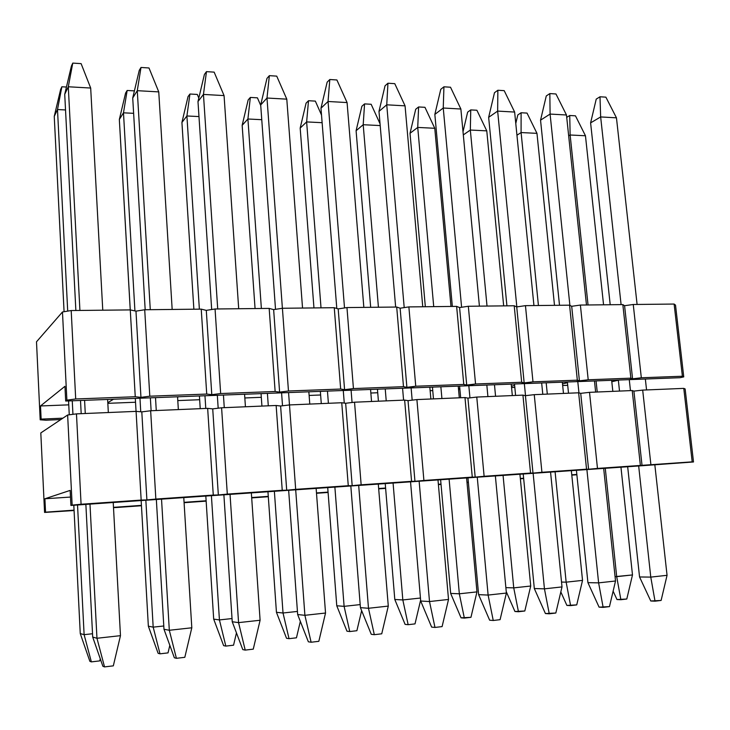 <?xml version="1.0" encoding="UTF-8"?>
<svg xmlns="http://www.w3.org/2000/svg" width="730" height="730" viewBox="0 0 730 730"><rect width="100%" height="100%" fill="white"/><g stroke="black" fill="none" stroke-linecap="round" stroke-linejoin="round"><path stroke-width="1.09" d="M638.467 465.986L693.5 461.962L638.467 465.986L642.044 465.539L633.914 391.107L642.683 390.103L650.904 464.718L692.195 461.853L683.782 388.378L642.683 390.103L633.914 391.107L642.044 465.539L633.914 391.107L632.216 390.541L589.521 392.338L597.478 468.423L585.186 469.691L693.5 461.962L692.195 461.853L683.782 388.378L642.683 390.103L650.904 464.718L597.478 468.423L640.383 465.448L632.216 390.541L589.521 392.338L580.715 393.351L589.521 392.338L597.478 468.423L588.59 469.253L580.715 393.351L588.59 469.253L580.715 393.351L578.635 392.795L534.25 394.656L541.925 472.283L529.788 473.542L588.59 469.253L541.925 472.283L586.546 469.189L578.635 392.795L534.25 394.656L525.427 395.687L534.25 394.656L541.925 472.283L533 473.113L525.427 395.687L533 473.113L525.427 395.687L522.936 395.131L476.763 397.065L484.118 476.288L472.164 477.548L533 473.113L484.118 476.288L530.546 473.067L522.936 395.131L476.763 397.065L467.912 398.115L476.763 397.065L484.118 476.288L475.175 477.128L467.912 398.115L475.175 477.128L467.912 398.115L464.983 397.567L416.903 399.584L423.902 480.468L412.167 481.718L475.175 477.128L423.902 480.468L472.273 477.11L464.983 397.567L416.903 399.584L408.034 400.642L416.903 399.584L423.902 480.468L414.95 481.307L408.034 400.642L414.95 481.307L408.034 400.642L404.639 400.095L354.534 402.203L361.149 484.82L349.652 486.07L414.95 481.307L361.149 484.82L411.565 481.325L404.639 400.095L354.534 402.203L345.655 403.27L354.534 402.203L361.149 484.82L352.179 485.669L345.655 403.27L352.179 485.669L345.655 403.27L341.74 402.741L289.491 404.931L295.677 489.365L284.454 490.596L352.179 485.669L295.677 489.365L348.274 485.715L341.74 402.741L289.491 404.931L280.612 406.017L289.491 404.931L295.677 489.365L286.698 490.213L280.612 406.017L286.698 490.213L280.612 406.017L276.141 405.488L221.591 407.778L227.304 494.101L216.39 495.332L286.698 490.213L227.304 494.101L282.236 490.295L276.141 405.488L221.591 407.778L212.722 408.882L221.591 407.778L227.304 494.101L218.334 494.967L212.722 408.882L218.334 494.967L212.722 408.882L207.658 408.362L150.654 410.762L155.846 499.064L145.279 500.278L218.334 494.967L155.846 499.064L213.269 495.077L207.658 408.362L150.654 410.762L141.803 411.875L150.654 410.762L155.846 499.064L146.894 499.922L141.803 411.875L146.894 499.922L141.803 411.875L136.081 411.373L76.468 413.873L81.076 504.248L70.91 505.443L146.894 499.922L81.076 504.248L141.164 500.077L136.081 411.373L76.468 413.873L67.635 415.005L40.807 432.926L44.567 512.433L45.543 512.177L44.904 498.773L70.153 490.396L70.91 505.443L72.151 505.114L67.635 415.005L40.807 432.926L44.567 512.433L74.077 510.526L44.567 512.433L45.543 512.177L44.904 498.773L70.153 490.396L70.91 505.443L638.467 465.986M576.873 474.765L571.8 475.13L576.873 474.765M685.132 388.944L693.5 461.962L685.132 388.944L683.782 388.378L685.132 388.944M576.837 474.454L571.773 474.81L576.837 474.454M629.059 379.646L680.086 377.702L683.745 376.881L682.395 376.242L641.323 377.775L629.059 379.646L632.572 378.815L624.579 305.706L633.248 304.492L641.323 377.775L682.395 376.242L674.128 304.054L633.248 304.492L624.579 305.706L632.572 378.815L624.579 305.706L622.836 304.602L580.386 305.058L588.207 379.773L576.08 381.653L680.086 377.702L683.745 376.881L682.395 376.242L674.128 304.054L633.248 304.492L641.323 377.775L632.572 378.815L630.866 378.167L588.207 379.773L630.866 378.167L622.836 304.602L580.386 305.058L571.69 306.299L580.386 305.058L588.207 379.773L579.419 380.823L571.69 306.299L579.419 380.823L571.69 306.299L569.573 305.176L525.454 305.651L532.982 381.836L521.028 383.743L576.08 381.653L579.419 380.823L577.33 380.175L532.982 381.836L577.33 380.175L569.573 305.176L525.454 305.651L516.731 306.91L525.454 305.651L532.982 381.836L524.167 382.903L516.731 306.91L524.167 382.903L516.731 306.91L514.212 305.77L468.332 306.262L475.549 383.989L463.778 385.924L521.028 383.743L524.167 382.903L521.676 382.264L475.549 383.989L521.676 382.264L514.212 305.77L468.332 306.262L459.59 307.549L468.332 306.262L475.549 383.989L466.707 385.066L459.59 307.549L466.707 385.066L459.59 307.549L456.633 306.39L408.882 306.91L415.744 386.234L404.183 388.187L463.778 385.924L466.707 385.066L463.778 384.436L415.744 386.234L463.778 384.436L456.633 306.39L408.882 306.91L400.122 308.206L408.882 306.91L415.744 386.234L406.893 387.329L400.122 308.206L406.893 387.329L400.122 308.206L396.7 307.038L346.96 307.567L353.439 388.57L342.124 390.541L404.183 388.187L406.893 387.329L403.489 386.69L353.439 388.57L403.489 386.69L396.7 307.038L346.96 307.567L338.191 308.899L346.96 307.567L353.439 388.57L344.578 389.674L338.191 308.899L344.578 389.674L338.191 308.899L334.258 307.704L282.41 308.27L288.469 390.997L279.608 392.129L277.418 392.995L342.124 390.541L344.578 389.674L340.664 389.044L288.469 390.997L340.664 389.044L334.258 307.704L282.41 308.27L273.64 309.62L282.41 308.27L288.469 390.997L279.608 392.129L273.64 309.62L279.608 392.129L273.64 309.62L269.169 308.407L215.058 308.991L220.652 393.543L211.791 394.684L209.902 395.56L277.418 392.995L279.608 392.129L275.137 391.499L220.652 393.543L275.137 391.499L269.169 308.407L215.058 308.991L206.289 310.369L215.058 308.991L220.652 393.543L211.791 394.684L206.289 310.369L211.791 394.684L206.289 310.369L201.234 309.137L144.713 309.748L149.796 396.198L140.954 397.357L139.393 398.242L209.902 395.56L211.791 394.684L206.727 394.063L149.796 396.198L206.727 394.063L201.234 309.137L144.713 309.748L135.972 311.153L144.713 309.748L149.796 396.198L140.954 397.357L135.972 311.153L140.954 397.357L135.972 311.153L130.268 309.903L119.337 119.483L123.479 112.822L134.922 310.925L123.479 112.822L127.157 90.474L134.402 90.876L127.157 90.474L125.578 93.093L127.157 90.474L123.479 112.822L133.617 113.323L123.479 112.822L119.337 119.483L130.241 309.903L71.193 310.542L75.701 398.972L66.886 400.149L65.682 401.044L139.393 398.242L140.954 397.357L135.251 396.746L75.701 398.972L135.251 396.746L130.268 309.903L71.193 310.542L62.47 311.975L36.5 341.804L40.186 419.805L41.136 419.111L40.506 405.962L64.952 386.307L65.682 401.044L66.886 400.149L62.47 311.975L36.5 341.804L40.186 419.805L45.944 420.206L60.827 419.558L45.944 420.206L40.186 419.805L41.136 419.111L40.506 405.962L64.952 386.307L65.682 401.044L629.059 379.646L632.572 378.815L629.059 379.646M562.511 383.934L567.438 382.684L562.511 383.934M618.346 380.193L611.804 381.754L618.346 380.193M675.524 305.14L683.745 376.881L675.524 305.14L674.128 304.054L675.524 305.14M567.703 385.312L562.666 385.513L567.703 385.312M626.796 599.02L616.978 599.549L620.883 599.713L616.695 576.663L632.49 574.939L620.956 467.209L632.49 574.939L626.796 599.02L620.883 599.713L616.695 576.663L615.071 576.645L632.49 574.939L626.796 599.02M569.738 115.495L575.468 115.824L585.46 135.762L570.13 134.995L588.052 304.976L570.13 134.995L569.738 115.495L566.717 117.366L569.738 115.495L575.468 115.824L585.46 135.762L603.564 304.812L585.46 135.762L570.13 134.995L569.738 115.495M596.054 380.896L597.231 392.01L596.054 380.896M605.27 468.295L616.695 576.663L605.27 468.295M612.835 391.353L611.649 380.303L612.835 391.353M568.661 135.862L570.13 134.995L568.661 135.862M613.118 591.163L616.978 599.549L613.118 591.163M661.115 600.443L650.768 600.991L655.02 601.173L650.777 577.111L667.056 575.313L654.837 464.855L667.056 575.313L661.115 600.443L655.02 601.173L650.777 577.111L639.553 576.965L627.672 466.744L639.553 576.965L650.768 600.991L639.553 576.965L650.777 577.111L667.056 575.313L661.115 600.443M619.514 391.079L618.328 380.047L619.514 391.079M610.207 304.738L590.606 122.877L600.653 116.937L621.093 304.62L600.653 116.937L599.996 96.78L605.891 97.154L616.458 117.831L600.653 116.937L599.996 96.78L596.237 99.107L599.996 96.78L605.891 97.154L616.458 117.831L637.098 304.456L616.458 117.831L600.653 116.937L590.606 122.877L610.207 304.738M629.269 379.637L630.464 390.614L629.269 379.637M638.668 465.977L650.777 577.111L638.668 465.977M646.552 389.939L645.347 379.025L646.552 389.939M596.237 99.107L590.606 122.877L596.237 99.107M609.468 606.612L599.084 607.15L603.144 607.369L598.618 582.868L615.527 580.998L603.673 468.414L615.527 580.998L609.468 606.612L603.144 607.369L598.618 582.868L587.924 582.64L576.417 470.302L587.924 582.64L599.084 607.15L587.924 582.64L598.618 582.868L615.527 580.998L609.468 606.612M568.515 393.214L567.365 381.991L568.515 393.214M559.508 305.286L540.547 120.158L550.091 114.072L569.893 305.35L550.091 114.072L549.845 93.577L555.959 93.969L566.471 114.993L550.091 114.072L549.845 93.577L546.268 95.959L549.845 93.577L555.959 93.969L566.471 114.993L586.473 304.994L566.471 114.993L550.091 114.072L540.547 120.158L559.508 305.286M577.786 381.589L578.954 392.877L577.786 381.589M586.893 469.572L598.618 582.868L586.893 469.572M595.634 392.083L594.466 380.96L595.634 392.083M546.268 95.959L540.547 120.158L546.268 95.959M555.831 613.017L545.41 613.547L549.261 613.802L544.443 588.855L562.009 586.911L550.557 472.1L562.009 586.911L555.831 613.017L549.261 613.802L544.443 588.855L534.314 588.526L523.218 473.998L534.314 588.526L545.41 613.547L534.314 588.526L544.443 588.855L562.009 586.911L555.831 613.017M515.599 395.441L514.495 383.998L515.599 395.441M506.921 305.852L488.653 117.338L497.65 111.097L516.831 306.892L497.65 111.097L497.86 90.255L504.202 90.657L514.641 112.064L497.65 111.097L497.86 90.255L494.484 92.701L497.86 90.255L504.202 90.657L514.641 112.064L533.94 305.56L514.641 112.064L497.65 111.097L488.653 117.338L506.921 305.852M524.341 383.624L525.518 395.678L524.341 383.624M533.128 473.314L544.443 588.855L533.128 473.314M542.792 394.3L541.66 382.967L542.792 394.3M494.484 92.701L488.653 117.338L494.484 92.701M500.086 619.67L493.243 620.491L489.638 620.19L493.243 620.491L488.114 595.069L506.383 593.052L495.369 475.942L506.383 593.052L500.086 619.67L493.243 620.491L488.114 595.069L478.615 594.649L467.966 477.84L478.615 594.649L489.638 620.19L478.615 594.649L488.114 595.069L506.383 593.052L500.086 619.67M460.666 397.74L459.599 386.079L460.666 397.74M452.345 306.436L434.843 114.409L443.247 108.013L461.597 307.248L443.247 108.013L443.931 86.806L450.51 87.226L460.876 109.016L443.247 108.013L443.931 86.806L440.774 89.316L443.931 86.806L450.51 87.226L460.876 109.016L479.409 306.144L460.876 109.016L443.247 108.013L434.843 114.409L452.345 306.436M468.824 385.732L469.947 397.877L468.824 385.732M477.256 477.201L488.114 595.069L477.256 477.201M487.914 396.6L486.828 385.048L487.914 396.6M440.774 89.316L434.843 114.409L440.774 89.316M442.097 626.595L434.98 627.444L431.631 627.097L434.98 627.444L429.505 601.547L448.521 599.449L437.991 479.929L448.521 599.449L442.097 626.595L434.98 627.444L429.505 601.547L420.699 601.018L410.543 481.836L420.699 601.018L431.631 627.097L420.699 601.018L429.505 601.547L448.521 599.449L442.097 626.595M403.59 400.14L402.577 388.241L403.59 400.14M395.651 307.047L378.989 111.38L386.745 104.81L404.201 307.604L386.745 104.81L387.949 83.229L394.784 83.667L405.059 105.85L386.745 104.81L387.949 83.229L385.038 85.812L387.949 83.229L394.784 83.667L405.059 105.85L422.752 306.755L405.059 105.85L386.745 104.81L378.989 111.38L395.651 307.047M411.118 387.922L412.167 400.149L411.118 387.922M419.148 481.234L429.505 601.547L419.148 481.234M430.873 398.991L429.833 387.21L430.873 398.991M385.038 85.812L378.989 111.38L385.038 85.812M381.735 633.804L374.317 634.689L371.251 634.297L374.317 634.689L368.486 608.282L388.287 606.092L378.295 484.072L388.287 606.092L381.735 633.804L374.317 634.689L368.486 608.282L360.428 607.643L350.82 485.988L360.428 607.643L371.251 634.297L360.428 607.643L368.486 608.282L388.287 606.092L381.735 633.804M344.268 403.088L343.273 390.495L344.268 403.088M336.795 308.48L320.981 108.222L328.044 101.488L344.514 307.941L328.044 101.488L329.805 79.515L336.904 79.971L347.079 102.565L328.044 101.488L329.805 79.515L327.149 82.162L329.805 79.515L336.904 79.971L347.079 102.565L363.841 307.394L347.079 102.565L328.044 101.488L320.981 108.222L336.795 308.48M351.084 390.203L352.061 402.495L351.084 390.203M358.685 485.441L368.486 608.282L358.685 485.441M371.543 401.482L370.557 389.464L371.543 401.482M327.149 82.162L320.981 108.222L327.149 82.162M318.837 641.314L311.117 642.236L308.352 641.789L311.117 642.236L304.894 615.308L325.534 613.027L316.136 488.397L325.534 613.027L318.837 641.314L311.117 642.236L304.894 615.308L297.657 614.541L288.651 490.305L297.657 614.541L308.352 641.789L297.657 614.541L304.894 615.308L325.534 613.027L318.837 641.314M282.519 405.789L281.579 392.84L282.519 405.789M275.52 309.328L260.692 104.947L266.988 98.03L282.391 308.27L266.988 98.03L269.361 75.655L276.734 76.13L286.79 99.152L266.988 98.03L269.361 75.655L266.979 78.375L269.361 75.655L276.734 76.13L286.79 99.152L302.539 308.051L286.79 99.152L266.988 98.03L260.692 104.947L275.52 309.328M288.569 392.576L289.481 404.931L288.569 392.576M295.696 489.821L304.894 615.308L295.696 489.821M309.776 404.082L308.854 391.809L309.776 404.082M266.979 78.375L260.692 104.947L266.979 78.375M253.264 649.143L245.207 650.101L242.78 649.6L245.207 650.101L238.564 622.626L260.099 620.254L251.348 492.905L260.099 620.254L253.264 649.143L245.207 650.101L238.564 622.626L232.231 621.732L223.882 494.812L232.231 621.732L242.78 649.6L232.231 621.732L238.564 622.626L260.099 620.254L253.264 649.143M218.179 408.207L217.33 395.277L218.179 408.207M211.682 309.52L197.985 101.543L203.451 94.425L217.713 308.963L203.451 94.425L206.471 71.64L214.155 72.133L224.064 95.594L203.451 94.425L206.471 71.64L204.409 74.433L206.471 71.64L214.155 72.133L224.064 95.594L238.701 308.735L224.064 95.594L203.451 94.425L197.985 101.543L211.682 309.52M223.435 395.049L224.274 407.668L223.435 395.049M230.041 494.383L238.564 622.626L230.041 494.383M245.435 406.783L244.577 394.246L245.435 406.783M204.409 74.433L197.985 101.543L204.409 74.433M184.818 657.31L176.404 658.323L174.351 657.757L176.404 658.323L169.314 630.273L191.807 627.791L183.778 497.595L191.807 627.791L184.818 657.31L176.404 658.323L169.314 630.273L163.976 629.242L156.348 499.502L163.976 629.242L174.351 657.757L163.976 629.242L169.314 630.273L191.807 627.791L184.818 657.31M151.119 410.734L150.362 397.823L151.119 410.734M145.179 309.739L132.723 97.993L137.276 90.675L150.28 309.684L137.276 90.675L141 67.461L148.993 67.972L158.757 91.898L137.276 90.675L141 67.461L139.266 70.335L141 67.461L148.993 67.972L158.757 91.898L172.171 309.447L158.757 91.898L137.276 90.675L132.723 97.993L145.179 309.739M155.508 397.631L156.266 410.525L155.508 397.631M161.531 499.147L169.314 630.273L161.531 499.147M178.348 409.594L177.554 396.791L178.348 409.594M139.266 70.335L132.723 97.993L139.266 70.335M113.323 665.851L104.527 666.901L102.875 666.271L104.527 666.901L96.962 638.266L120.468 635.666L113.223 502.505L120.468 635.666L113.323 665.851L104.527 666.901L96.962 638.266L92.701 637.071L85.866 504.403L92.701 637.071L102.875 666.271L92.701 637.071L96.962 638.266L120.468 635.666L113.323 665.851M81.185 413.673L80.51 400.478L81.185 413.673M75.865 310.487L64.724 94.298L68.291 86.77L79.917 310.442L68.291 86.77L72.772 63.099L81.112 63.629L90.684 88.038L68.291 86.77L72.772 63.099L71.403 66.065L72.772 63.099L81.112 63.629L90.684 88.038L102.766 310.195L90.684 88.038L68.291 86.77L64.724 94.298L75.865 310.487M84.589 400.323L85.273 413.499L84.589 400.323M89.982 504.12L96.962 638.266L89.982 504.12M108.332 412.532L107.62 399.447L108.332 412.532M71.403 66.065L64.724 94.298L71.403 66.065M576.727 604.896L566.881 605.416L570.595 605.617L566.152 582.166L582.531 580.386L571.344 470.658L582.531 580.386L576.727 604.896L570.595 605.617L566.152 582.166L561.525 582.065L566.152 582.166L582.531 580.386L576.727 604.896M521.101 112.748L527.023 113.086L536.97 133.353L521.092 132.559L538.43 305.514L521.092 132.559L521.101 112.748L517.807 114.948L521.101 112.748L527.023 113.086L536.97 133.353L554.499 305.341L536.97 133.353L521.092 132.559L521.101 112.748M546.177 382.794L547.308 394.109L546.177 382.794M555.092 471.79L566.152 582.166L555.092 471.79M563.478 393.424L562.328 382.182L563.478 393.424M516.949 135.205L521.092 132.559L516.949 135.205M560.822 591.92L566.881 605.416L560.822 591.92M517.807 114.948L515.782 123.498L517.807 114.948M524.815 610.992L514.942 611.503L518.455 611.74L513.737 587.878L530.719 586.026L519.924 474.235L530.719 586.026L524.815 610.992L518.455 611.74L513.737 587.878L505.872 587.623L513.737 587.878L530.719 586.026L524.815 610.992M470.75 109.901L476.891 110.248L486.773 130.862L470.33 130.04L487.019 306.062L470.33 130.04L470.75 109.901L467.647 112.146L470.75 109.901L476.891 110.248L486.773 130.862L503.673 305.888L486.773 130.862L470.33 130.04L470.75 109.901M494.475 384.756L495.57 396.28L494.475 384.756M503.07 475.403L513.737 587.878L503.07 475.403M512.332 395.578L511.228 384.117L512.332 395.578M463.313 134.913L470.33 130.04L463.313 134.913M506.246 591.647L514.942 611.503L506.246 591.647M467.647 112.146L463.012 131.747L467.647 112.146M470.95 617.324L461.05 617.826L464.344 618.091L459.334 593.8L476.964 591.884L466.589 477.94L476.964 591.884L470.95 617.324L464.344 618.091L459.334 593.8L450.656 593.417L440.619 479.747L450.656 593.417L461.05 617.826L450.656 593.417L459.334 593.8L476.964 591.884L470.95 617.324M433.474 398.89L432.461 387.393L433.538 387.073L432.461 387.393L433.474 398.89M425.334 306.728L410.023 133.298L417.733 127.431L433.72 306.637L417.733 127.431L418.609 106.954L424.96 107.31L434.77 128.279L417.733 127.431L418.609 106.954L415.708 109.254L418.609 106.954L424.96 107.31L434.77 128.279L450.985 306.454L434.77 128.279L417.733 127.431L410.023 133.298L425.334 306.728M440.865 386.791L441.915 398.534L440.865 386.791M449.105 479.154L459.334 593.8L449.105 479.154M459.298 397.804L458.239 386.134L459.298 397.804M415.708 109.254L410.023 133.298L415.708 109.254M415.014 623.885L408.152 624.688L405.095 624.378L408.152 624.688L402.823 599.951L420.443 598.034L402.823 599.951L394.793 599.476L385.23 483.598L394.793 599.476L405.095 624.378L394.793 599.476L402.823 599.951L393.078 483.05L402.823 599.951L408.152 624.688L415.014 623.885L420.626 600.151L415.014 623.885M378.423 401.199L377.456 389.491L378.45 389.163L377.456 389.491L378.423 401.199M370.676 307.321L356.094 130.734L363.202 124.721L378.423 307.23L363.202 124.721L364.562 103.897L371.15 104.271L380.047 123.79L371.15 104.271L364.562 103.897L361.888 106.261L364.562 103.897L363.202 124.721L380.193 125.569L363.202 124.721L356.094 130.734L370.676 307.321M385.23 388.907L386.225 400.87L385.23 388.907M361.888 106.261L356.094 130.734L361.888 106.261M356.888 630.711L349.761 631.55L346.969 631.195L349.761 631.55L344.104 606.347L360.191 604.595L344.104 606.347L336.767 605.772L327.715 487.594L336.767 605.772L346.969 631.195L336.767 605.772L344.104 606.347L334.878 487.092L344.104 606.347L349.761 631.55L356.888 630.711L361.642 610.627L356.888 630.711M321.282 403.599L320.37 391.663L321.273 391.335L320.37 391.663L321.282 403.599M313.955 307.923L300.176 128.079L306.637 121.919L321.017 307.85L306.637 121.919L308.507 100.722L315.342 101.114L321.519 115.048L315.342 101.114L308.507 100.722L306.08 103.149L308.507 100.722L306.637 121.919L322.122 122.686L306.637 121.919L300.176 128.079L313.955 307.923M327.451 391.098L328.4 403.298L327.451 391.098M306.08 103.149L300.176 128.079L306.08 103.149M296.453 637.81L289.034 638.677L286.525 638.275L289.034 638.677L283.021 612.999L297.438 611.43L283.021 612.999L276.442 612.315L267.956 491.746L276.442 612.315L286.525 638.275L276.442 612.315L283.021 612.999L274.37 491.299L283.021 612.999L289.034 638.677L296.453 637.81L300.34 621.367L296.453 637.81M261.924 406.09L261.075 393.926L261.878 393.589L261.075 393.926L261.924 406.09M255.062 308.562L242.159 125.323L247.908 118.999L261.376 308.489L247.908 118.999L250.344 97.437L257.435 97.838L260.738 105.503L257.435 97.838L250.344 97.437L248.173 99.919L250.344 97.437L247.908 118.999L261.76 119.693L247.908 118.999L242.159 125.323L255.062 308.562M267.408 393.379L268.293 405.816L267.408 393.379M248.173 99.919L242.159 125.323L248.173 99.919M233.554 645.192L225.825 646.096L223.626 645.639L225.825 646.096L219.429 619.925L232.021 618.556L219.429 619.925L213.689 619.113L205.823 496.062L213.689 619.113L223.626 645.639L213.689 619.113L219.429 619.925L211.408 495.679L219.429 619.925L225.825 646.096L233.554 645.192L236.456 632.901L233.554 645.192M200.23 408.681L199.436 396.271L200.148 395.934L199.436 396.271L200.23 408.681M193.87 309.219L181.925 122.457L186.907 115.97L199.372 309.155L186.907 115.97L189.937 94.024L197.31 94.435L198.815 98.057L197.31 94.435L189.937 94.024L188.048 96.57L189.937 94.024L186.907 115.97L198.98 116.572L186.907 115.97L181.925 122.457L193.87 309.219M204.966 395.751L205.778 408.444L204.966 395.751M188.048 96.57L181.925 122.457L188.048 96.57M168.037 652.885L159.998 653.824L158.127 653.313L159.998 653.824L153.181 627.143L163.785 625.984L153.181 627.143L148.354 626.203L141.155 500.561L148.354 626.203L158.127 653.313L148.354 626.203L153.181 627.143L145.854 500.233L153.181 627.143L159.998 653.824L168.037 652.885L169.825 645.32L168.037 652.885M136.054 411.373L135.324 398.708L135.917 398.37L135.324 398.708L136.054 411.373M139.968 398.215L140.744 411.784L139.968 398.215M125.578 93.093L119.337 119.483L125.578 93.093M99.745 660.896L91.359 661.882L89.863 661.316L91.359 661.882L84.114 634.662L92.528 633.75L84.114 634.662L80.263 633.585L73.812 505.242L80.263 633.585L89.863 661.316L80.263 633.585L84.114 634.662L77.535 504.987L84.114 634.662L91.359 661.882L99.745 660.896L100.256 658.752L99.745 660.896M69.259 414.795L68.584 401.254L69.049 400.916L68.584 401.254L69.259 414.795M64.076 311.71L54.248 116.389L57.497 109.546L67.707 311.108L57.497 109.546L61.867 86.779L66.439 87.034L61.867 86.779L60.626 89.471L61.867 86.779L57.497 109.546L65.527 109.947L57.497 109.546L54.248 116.389L64.076 311.71M72.252 400.788L72.945 414.33L72.252 400.788M60.626 89.471L54.248 116.389L60.626 89.471M511.429 386.243L514.632 385.385L511.429 386.243M630.866 378.167L622.836 304.602L624.579 305.706L632.572 378.815L630.866 378.167M514.823 387.384L511.548 387.511L514.823 387.384M576.08 381.653L579.419 380.823L576.08 381.653M458.467 388.707L459.809 388.323L458.467 388.707M577.33 380.175L569.573 305.176L571.69 306.299L579.419 380.823L577.33 380.175M459.918 389.537L458.549 389.583L459.918 389.537M521.028 383.743L524.167 382.903L521.028 383.743M521.676 382.264L514.212 305.77L516.731 306.91L524.167 382.903L521.676 382.264M432.744 390.596L430.143 390.696L432.744 390.596M463.778 385.924L466.707 385.066L463.778 385.924M463.778 384.436L456.633 306.39L459.59 307.549L466.707 385.066L463.778 384.436M377.729 392.749L370.849 393.023L377.729 392.749M404.183 388.187L406.893 387.329L404.183 388.187M403.489 386.69L396.7 307.038L400.122 308.206L406.893 387.329L403.489 386.69M320.625 394.985L309.128 395.441L320.625 394.985M342.124 390.541L344.578 389.674L342.124 390.541M340.664 389.044L334.258 307.704L338.191 308.899L344.578 389.674L340.664 389.044M261.313 397.312L244.833 397.959L261.313 397.312M277.418 392.995L279.608 392.129L277.418 392.995M177.591 397.257L178.594 396.755L177.591 397.257M275.137 391.499L269.169 308.407L273.64 309.62L279.608 392.129L275.137 391.499M199.655 399.721L177.791 400.578L199.655 399.721M209.902 395.56L211.791 394.684L209.902 395.56M107.794 402.714L113.488 399.228L107.794 402.714M206.727 394.063L201.234 309.137L206.289 310.369L211.791 394.684L206.727 394.063M135.525 402.239L107.83 403.325L135.525 402.239M139.393 398.242L140.954 397.357L139.393 398.242M62.908 418.171L41.136 419.111L62.908 418.171M66.886 400.149L62.47 311.975L71.193 310.542L75.701 398.972L66.886 400.149M135.251 396.746L130.268 309.903L135.972 311.153L140.954 397.357L135.251 396.746M68.757 404.849L40.506 405.962L68.757 404.849M523.656 478.552L520.362 478.789L523.656 478.552M523.629 478.232L520.335 478.46L523.629 478.232M640.383 465.448L632.216 390.541L633.914 391.107L642.044 465.539L640.383 465.448M585.186 469.691L588.59 469.253L585.186 469.691M468.386 482.484L467.017 482.576L468.386 482.484M468.359 482.156L466.981 482.256L468.359 482.156M586.546 469.189L578.635 392.795L580.715 393.351L588.59 469.253L586.546 469.189M529.788 473.542L533 473.113L529.788 473.542M441.029 484.428L438.411 484.611L441.029 484.428M441.002 484.099L438.374 484.282L441.002 484.099M530.546 473.067L522.936 395.131L525.427 395.687L533 473.113L530.546 473.067M472.164 477.548L475.175 477.128L472.164 477.548M385.623 488.37L378.688 488.863L385.623 488.37M385.595 488.032L378.66 488.525L385.595 488.032M472.273 477.11L464.983 397.567L467.912 398.115L475.175 477.128L472.273 477.11M412.167 481.718L414.95 481.307L412.167 481.718M328.089 492.458L316.501 493.279L328.089 492.458M328.062 492.111L316.482 492.942L328.062 492.111M411.565 481.325L404.639 400.095L408.034 400.642L414.95 481.307L411.565 481.325M349.652 486.07L352.179 485.669L349.652 486.07M268.312 496.71L251.695 497.897L268.312 496.71M268.284 496.364L251.668 497.541L268.284 496.364M348.274 485.715L341.74 402.741L345.655 403.27L352.179 485.669L348.274 485.715M284.454 490.596L286.698 490.213L284.454 490.596M206.143 501.136L184.088 502.696L206.143 501.136M206.125 500.771L184.07 502.34L206.125 500.771M282.236 490.295L276.141 405.488L280.612 406.017L286.698 490.213L282.236 490.295M216.39 495.332L218.334 494.967L216.39 495.332M141.456 505.735L116.344 507.514L141.456 505.735M141.428 505.37L113.488 507.35L141.428 505.37M113.506 507.624L116.344 507.514L113.506 507.624M213.269 495.077L207.658 408.362L212.722 408.882L218.334 494.967L213.269 495.077M145.279 500.278L146.894 499.922L145.279 500.278M74.058 510.151L45.543 512.177L74.058 510.151M72.151 505.114L67.635 415.005L76.468 413.873L81.076 504.248L72.151 505.114M141.164 500.077L136.081 411.373L141.803 411.875L146.894 499.922L141.164 500.077M70.491 497.057L44.904 498.773L70.491 497.057"/></g></svg>
